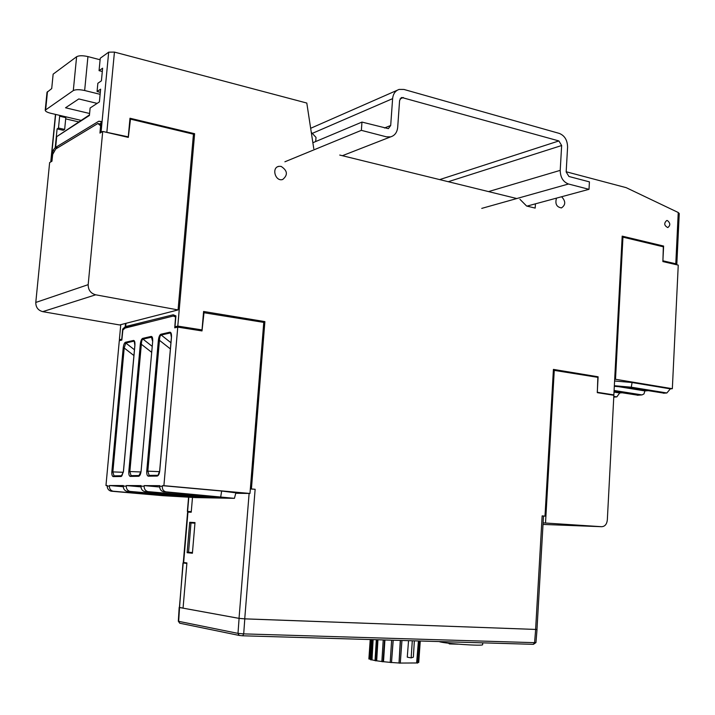 <?xml version="1.0" encoding="UTF-8"?>
<svg xmlns="http://www.w3.org/2000/svg" width="715" height="715" viewBox="0 0 715 715"><rect width="100%" height="100%" fill="white"/><g stroke="black" fill="none" stroke-linecap="round" stroke-linejoin="round"><path stroke-width="1.07" d="M194.989 522.692L189.707 522.29L187.124 552.695L192.415 553.035M189.707 522.29L194.998 522.585L192.407 553.231L187.124 552.695M192.469 497.649L191.227 512.217L187.598 512.119L183.299 562.464L186.91 562.937L183.058 608.152L239.033 618.359L244.736 618.841L537.028 629.486L244.789 618.877L239.087 618.386L179.537 607.527L182.977 562.955L186.892 563.134M281.111 166.389L278.93 166.327C271.173 167.489 275.364 182.021 282.711 179.474C288.082 174.969 287.546 170.608 281.111 166.389M556.502 198.127C554.912 203.793 556.556 207.055 561.445 207.922C565.753 204.964 565.806 201.237 561.615 196.741M667.408 220.551L666.729 220.497C663.77 223.25 664.128 225.609 667.792 227.567C670.545 225.404 670.42 223.062 667.408 220.551M676.81 264.3L679.25 213.544L678.249 212.507L626.188 187.661L566.173 171.761M535.428 203.838L535.178 208.092L526.615 206.027L519.948 199.315M339.75 155.066L516.793 198.538M313.778 148.693L306.798 103.049L114.436 52.097L108.68 52.168L100.252 58.237L99.063 70.651L102.62 68.202L101.414 80.822L97.857 83.28L97.07 91.511L100.618 89.178L99.403 101.896L90.117 108.01L89.402 115.472L56.7 136.645L55.636 147.379L98.75 121.246L101.181 121.514L100.154 132.4L100.842 132.561M102.88 131.497L128.271 136.851L129.996 118.243L194.623 133.714L177.794 326.094L202.023 329.91L203.596 311.472L264.89 321.616L251.412 488.944L255.139 489.283L250.339 488.953M536.974 629.468L543.498 516.051L542.149 515.873L545 516.141L553.419 369.396L598.115 376.796L597.275 392.285L613.863 394.894L622.193 236.138L663.618 246.058L662.894 260.796L675.791 263.781L676.81 264.344L676.31 264.675M262.289 322.143L264.89 321.616M595.827 377.011L598.115 376.796M250.339 488.935L251.412 488.944M543.489 516.096L545 516.141M89.455 114.918L56.7 136.645M102.629 131.506L100.154 132.4M127.574 137.209L128.271 136.851M193.443 134.304L194.623 133.714M125.965 323.323L125.679 326.514L173.2 314.788L175.917 315.905L174.969 326.728L177.794 326.094M202.023 329.91L199.181 330.491M177.642 327.148L174.969 326.728M612.246 395.011L613.863 394.894M661.777 246.434L663.618 246.058M175.55 315.753L173.915 316.146M151.053 321.589L129.147 326.809L125.679 326.514M57.835 147.701L55.636 147.379M100.323 92.315L97.07 91.511M102.308 71.482L99.063 70.651M101.021 123.221L99.769 123.954M98.75 121.246L101.155 121.809M55.663 114.436L51.033 161.295L51.855 160.812L52.856 150.642L55.243 147.63L57.227 148.068M57.093 128.888L63.26 130.3L64.654 129.424L58.487 128.012L57.093 128.888L55.243 147.63M58.487 128.012L59.649 116.214L60.596 115.589M187.813 552.195L192.46 552.543M190.253 522.888L190.994 522.924L188.554 552.266M190.994 522.924L194.954 523.192M188.563 497.488L187.375 511.448L191.263 511.806M187.375 511.448L191.28 511.6M120.764 324.664L119.369 339.741L121.782 340.099M186.865 563.42L182.977 562.955M183.067 608.081L179.188 607.384M65.691 118.869L78.677 121.899M128.387 327.256L125.214 326.764L125.518 323.439M188.787 497.497L187.598 511.448M179.402 607.464L183.201 563M121.943 339.178L119.369 339.741M121.747 339.151L122.676 329.052L125.214 326.764M51.033 161.295L50.89 161.849M64.654 129.424L65.807 117.653L59.649 116.214M52.856 150.642L54.59 151.017M123.802 329.222L122.676 329.052M107.179 485.619L105.972 485.512L119.298 340.671L121.845 340.081L122.873 330.053L125.098 328.078L173.262 316.039L175.819 317.031M175.872 316.459L173.262 316.039M151.643 352.307L141.347 344.264L140.31 344.228C140.712 340.903 141.499 338.946 142.678 338.374L142.991 339.125C142.044 339.5 141.499 341.216 141.347 344.264L129.853 471.578L131.077 475.636L130.273 476.396C129.165 476.065 128.673 474.429 128.816 471.489L140.918 471.972M138.665 476.288L141.078 471.248C140.676 474.251 139.872 475.931 138.665 476.288L130.273 476.396M141.078 471.274L152.661 341.609M152.67 341.52L151.231 336.425C152.375 336.479 152.858 338.177 152.67 341.52L141.078 471.248M113.998 475.859L113.211 476.592C112.166 476.279 111.71 474.689 111.844 471.828L112.863 471.891L113.998 475.859L121.881 475.761M133.919 355.543L124.204 347.999L123.195 347.964C123.597 344.728 124.347 342.834 125.456 342.279L125.769 343.012L124.204 347.999L112.863 471.909L123.302 472.275M123.454 471.623L121.148 476.503L121.952 475.77M134.313 341.296L133.562 340.438C134.643 340.501 135.09 342.154 134.903 345.408L134.894 345.488M170.385 348.92L159.454 340.313L158.381 340.269C158.802 336.854 159.624 334.843 160.866 334.245L161.188 335.022C160.187 335.415 159.606 337.176 159.454 340.313L147.826 471.23L149.14 475.404L148.318 476.172C147.138 475.841 146.62 474.161 146.754 471.131L159.561 471.65M159.731 470.908L159.74 470.881C159.32 473.965 158.471 475.698 157.193 476.074L158.024 475.278M170.662 333.02L169.92 332.189C171.135 332.234 171.654 333.977 171.466 337.409L171.457 337.507M175.568 316.995L174.737 327.819L177.767 327.121L163.896 485.664L249.973 493.466L263.772 322.394L203.498 312.652M177.767 327.121L202.005 330.929L204.025 312.526M144.198 485.61L144.144 486.2C144.117 489.06 145.377 490.874 147.934 491.625L201.773 496.362L229.032 497.935L163.574 491.813C160.973 491.035 159.677 489.185 159.704 486.263L159.758 485.655L144.198 485.61L159.686 487.004M126.349 485.565L126.296 486.137C126.26 488.917 127.493 490.678 129.996 491.411L182.763 496.022L209.084 497.56L144.779 491.58C142.231 490.839 140.962 489.042 140.989 486.191L141.043 485.601L126.349 485.565L140.971 486.87M109.467 485.521L109.413 486.075C109.377 488.783 110.584 490.499 113.033 491.205L164.763 495.709L190.208 497.202L127.011 491.375C124.517 490.642 123.284 488.899 123.311 486.128L123.364 485.556L109.467 485.521L123.293 486.745M220.738 496.702L221.659 491.026L162.448 485.664L162.35 486.272C162.117 489.212 163.279 491.062 165.853 491.84L234.431 498.337L195.329 497.586L162.716 495.665L111.102 491.187C108.626 490.472 107.313 488.765 107.17 486.075L107.179 485.512L105.972 485.512M221.659 491.026L235.87 492.823L234.431 498.319M249.973 493.466L235.753 493.287M162.448 485.664L163.896 485.664M239.203 635.438L242.716 635.796L239.212 635.429M179.733 623.212L178.357 621.255L179.796 623.221L239.185 635.429L237.997 633.374L243.699 633.883L242.716 635.787M179.796 623.221L180.269 623.328M242.564 635.787L533.292 644.331L534.579 642.669L535.893 642.615L533.47 644.331L242.707 635.796M448.457 643.196L449.431 643.929L458.19 644.17M449.431 643.929L449.467 643.312M439.216 641.57C442.648 643.5 484.493 646.423 482.616 644.59L482.75 642.848M420.259 641.006L418.74 662.448L418.052 662.403M419.187 640.98L417.658 663.073L416.622 662.966L418.427 640.953M419.58 640.989L417.658 663.073M400.489 640.425L399.015 663.091L400.293 640.425M401.946 640.47L400.284 663.154L399.015 663.091M391.623 640.166L390.202 662.465L391.498 662.573L393.116 640.211M393.205 640.22L391.498 662.573M383.231 639.925L381.846 661.616L383.008 661.75L384.554 639.961M384.92 639.97L383.499 661.706L383.008 661.75M376.34 639.719L375.009 660.669L375.884 660.803L377.35 639.746M377.949 639.764L376.68 660.803L375.884 660.803M371.818 639.585L370.513 659.722L371.005 659.856L372.381 639.603M373.132 639.63L371.997 659.891L371.005 659.856M368.886 658.917L370.227 639.541M371.04 639.567L370.004 659.087L368.931 659.016M400.293 663.064L416.622 662.966M391.623 662.492L398.764 662.984M383.499 661.706L390.211 662.376M376.68 660.803L381.855 661.518M371.997 659.891L375.018 660.526M370.004 659.087L370.531 659.418M412.305 640.774L411.152 657.898L407.273 657.157L408.542 640.667M414.343 640.837L413.368 657.165L411.152 657.898M614.015 392.07L619.708 392.973L616.831 396.879L613.765 397.12M621.978 392.794L619.708 392.973M638.039 395.225L614.042 391.525M613.801 396.423L616.831 396.879M614.096 390.479L641.99 394.912L643.965 393.938L644.894 390.926L647.951 390.685M664.163 393.187L628.163 387.459L614.319 386.306M614.346 385.725L631.282 387.199L666.872 392.973L670.348 388.862L672.341 388.701L678.249 265.122L662.894 261.574L663.332 246.8L622.953 237.148L615.508 379.281L672.341 388.701M616.956 386.395L644.894 390.926M614.596 380.997L632.087 382.525L670.348 388.862M614.686 379.352L615.508 379.281M622.13 237.326L622.953 237.148M553.374 370.245L597.838 377.341L597.32 392.66L613.863 395.27L607.321 520.046C606.785 524.283 604.899 526.499 601.664 526.705L543.105 522.871M545.518 522.96L554.277 370.147M81.036 120.37L50.854 113.31C47.172 112.38 45.295 111.343 45.224 110.199L73.305 90.573C75.665 89.429 79.445 89.402 84.656 90.51L87.936 56.592C82.743 55.43 78.972 55.475 76.612 56.726L53.142 74.154L51.712 88.58L47.011 92.342M311.275 132.311L316.012 137.396L315.69 141.543M89.59 113.488L65.539 107.777L78.784 98.947L97.133 103.389M87.936 56.592L100.109 59.765M100.127 94.326L84.656 90.51M100.931 124.222L97.866 123.507L55.743 148.97L52.678 154.431L51.945 161.224L49.63 162.582L35.786 302.454C35.777 307.307 38.092 310.382 42.73 311.651L119.62 324.959L178.071 309.926L193.452 134.197L130.479 119.128L129.889 119.477M97.866 123.507L100.583 125.751L99.957 133.079L102.719 131.453L88.177 284.659C88.177 289.986 90.671 293.373 95.667 294.803L178.071 309.926M102.719 131.453L128.316 137.387L130.479 119.128M401.16 97.758L399.587 100.583L397.692 127.333C397.129 132.427 394.778 135.6 390.631 136.869L386.306 136.806L361.361 130.345L284.901 161.787M401.776 97.49L558.889 140.935L561.65 145.52L560.211 170.367C560.363 177.374 563.125 181.923 568.488 184.005L589.008 189.323L589.419 181.869L568.917 176.48L566.164 171.94L567.585 147.165C567.442 140.212 564.689 135.627 559.327 133.419L403.912 89.438L399.122 89.42C395.306 90.751 393.143 93.826 392.615 98.643L390.694 125.483L388.37 128.646L361.969 122.077L361.361 130.345M361.969 122.077L312.866 142.732M589.008 189.323L527 206.117M678.249 212.507L675.791 263.781M106.884 131.9L114.436 52.097M255.139 489.283L244.736 618.841M542.149 515.873L535.606 629.513M183.648 562.535L187.956 512.119M239.033 618.359L249.115 493.457M101.101 131.855L108.68 52.168M128.816 471.489L140.31 344.228M139.407 475.529L131.077 475.636M142.678 338.374L151.231 336.425M152.179 346.328L142.991 339.125L151.553 337.194L152.313 337.838M111.844 471.828L123.195 347.964M121.148 476.503L113.211 476.592M125.456 342.279L133.562 340.438M134.447 349.769L125.769 343.012L133.875 341.18L134.563 341.761M134.903 345.408L123.454 471.596M146.754 471.131L158.381 340.269M160.866 334.245L169.92 332.189M170.93 342.717L161.188 335.022L170.242 332.976L171.091 333.691M157.961 475.287L149.14 475.404M157.193 476.074L148.318 476.172M171.466 337.409L159.74 470.881M144.144 486.2L140.989 486.191M148.398 491.688L145.243 491.652M126.296 486.137L123.311 486.128M130.461 491.473L127.476 491.437M109.413 486.075L107.17 486.075M113.488 491.268L111.558 491.25M162.35 486.272L159.704 486.263M166.327 491.902L164.057 491.875M164.763 495.709L164.852 494.691M182.763 496.022L182.861 494.941M201.773 496.362L201.871 495.209M179.537 607.527L178.67 621.335L237.997 633.374L239.087 618.386M244.789 618.877L243.699 633.883L534.579 642.669L535.651 629.531M613.765 397.066L616.536 396.852M637.288 395.234L641.695 394.886M663.404 393.196L666.568 392.946M631.282 387.199L632.087 382.525M601.664 526.705L543.016 524.426M96.159 103.157L96.069 104.086M73.305 90.573L76.612 56.726M45.68 109.574L47.467 91.627M42.73 311.651L95.667 294.803M88.177 284.659L35.786 302.454M384.464 127.994L390.694 125.483M392.615 98.643L312.276 133.383M568.488 184.005L481.758 208.387M488.524 191.593L560.211 170.367M561.65 145.52L448.269 181.708M439.671 179.599L558.889 140.935M403.34 97.508L400.06 98.911M278.93 166.327L277.572 166.801M55.466 114.391L50.801 161.572M134.84 345.443L123.391 471.605L121.925 475.734M134.206 341.234L134.858 345.417M171.412 337.426L170.644 333.038M171.394 337.453L159.66 470.89L158.042 475.296M144.77 491.58L147.934 491.625M127.011 491.375L129.996 491.411M111.102 491.187L113.033 491.205M163.574 491.813L165.853 491.84M178.321 621.237L179.179 607.446M535.946 642.624L537.028 629.513M641.99 394.912L637.583 395.261M666.872 392.973L663.699 393.223M45.224 110.199L47.011 92.28M390.631 136.869L342.36 155.709M397.263 90.233L310.659 128.298"/></g></svg>
